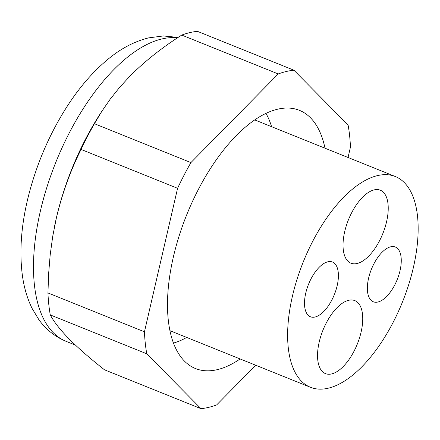 <?xml version="1.0" encoding="UTF-8"?>
<svg xmlns="http://www.w3.org/2000/svg" width="440" height="440" viewBox="0 0 440 440"><rect width="100%" height="100%" fill="white"/><g stroke="black" fill="none" stroke-linecap="round" stroke-linejoin="round"><path stroke-width="0.66" d="M348.04 157.487L350.449 147.059A179.498 84.513 -68.1 0 0 348.111 125.081L293.925 70.208L197.423 31.339A179.498 84.513 111.9 0 0 189.717 32.643A179.498 84.513 111.9 0 0 181.742 35.079C162.146 47.498 144.881 61.182 129.954 76.12L119.466 87.538L110.072 99.347L101.755 111.436L94.424 123.712A179.498 84.513 111.9 0 0 81.076 149.435C70.373 170.857 62.139 193.688 56.381 217.91L52.734 236.286L50.171 255.002L48.615 273.911L47.949 292.941A179.498 84.513 111.9 0 0 50.281 314.919C53.906 321.805 60.225 329.857 69.245 339.081C78.568 348.43 90.31 358.666 104.472 369.793L200.97 408.661L146.779 353.793L50.281 314.919M102.432 110.385L100.436 113.471A162.283 76.406 111.9 0 0 56.381 217.91A162.283 76.406 111.9 0 0 54.169 228.333A162.283 76.406 111.9 0 0 54.153 228.41M81.076 149.435L177.579 188.304L144.447 331.81L47.949 292.941M181.742 35.079L278.245 73.948L190.922 162.586L94.424 123.712M200.97 408.661A179.498 84.513 -68.1 0 0 216.651 404.921L255.739 365.244M348.634 300.305A39.342 18.524 111.9 0 0 320.82 336.138A39.342 18.524 111.9 0 0 325.441 373.604A39.342 18.524 111.9 0 0 331.645 373.918A39.342 18.524 111.9 0 0 359.458 338.085A39.342 18.524 111.9 0 0 354.838 300.619A39.342 18.524 111.9 0 0 348.634 300.305M390.687 246.802A29.508 13.893 111.9 0 0 369.826 273.675A29.508 13.893 111.9 0 0 373.291 301.774A29.508 13.893 111.9 0 0 377.944 302.011A29.508 13.893 111.9 0 0 398.805 275.138A29.508 13.893 111.9 0 0 395.34 247.038A29.508 13.893 111.9 0 0 390.687 246.802M374.127 189.893A39.342 18.524 111.9 0 0 346.313 225.726A39.342 18.524 111.9 0 0 350.933 263.192A39.342 18.524 111.9 0 0 357.132 263.5A39.342 18.524 111.9 0 0 384.951 227.673A39.342 18.524 111.9 0 0 380.331 190.207A39.342 18.524 111.9 0 0 374.127 189.893M146.779 353.793A179.498 84.513 -68.1 0 1 144.447 331.81M327.827 261.8A29.508 13.893 111.9 0 0 306.966 288.673A29.508 13.893 111.9 0 0 310.431 316.773A29.508 13.893 111.9 0 0 315.084 317.009A29.508 13.893 111.9 0 0 335.945 290.136A29.508 13.893 111.9 0 0 332.481 262.037A29.508 13.893 111.9 0 0 327.827 261.8M328.35 388.179A113.597 53.488 111.9 0 0 413.391 267.471A113.597 53.488 111.9 0 0 395.329 176.534A113.597 53.488 111.9 0 0 377.421 175.632A113.597 53.488 111.9 0 0 297.105 279.092A113.597 53.488 111.9 0 0 310.442 387.277A113.597 53.488 111.9 0 0 328.35 388.179M265.947 113.41A131.797 62.051 -68.1 0 1 271.585 126.693M186.698 337.436A131.797 62.051 -68.1 0 1 173.431 343.096M278.245 73.948A179.498 84.513 -68.1 0 1 293.925 70.208M177.579 188.304A179.498 84.513 -68.1 0 1 190.922 162.586M240.114 358.952A139.172 65.527 -68.1 0 1 217.388 369.633A139.172 65.527 -68.1 0 1 195.448 368.528A139.172 65.527 -68.1 0 1 179.108 235.994A139.172 65.527 -68.1 0 1 277.508 109.236A139.172 65.527 -68.1 0 1 299.448 110.341A139.172 65.527 -68.1 0 1 325 148.203M177.524 37.829A162.283 76.406 111.9 0 0 161.766 38.984A162.283 76.406 111.9 0 0 47.031 186.791A162.283 76.406 111.9 0 0 66.083 341.336L75.416 345.098M66.083 341.336C54.984 336.699 45.925 329.494 38.896 319.726L32.081 308.402C27.258 298.474 24.035 287.54 22.407 275.6C19.195 251.191 21.258 224.494 28.584 195.503C36.79 163.521 49.583 133.909 66.963 106.672C79.882 86.581 94.204 70.252 109.929 57.679C122.051 47.938 134.926 41.344 148.549 37.89L163.339 35.954L178.156 37.417M254.777 119.922L395.329 176.534M169.895 330.666L310.442 387.277"/></g></svg>
